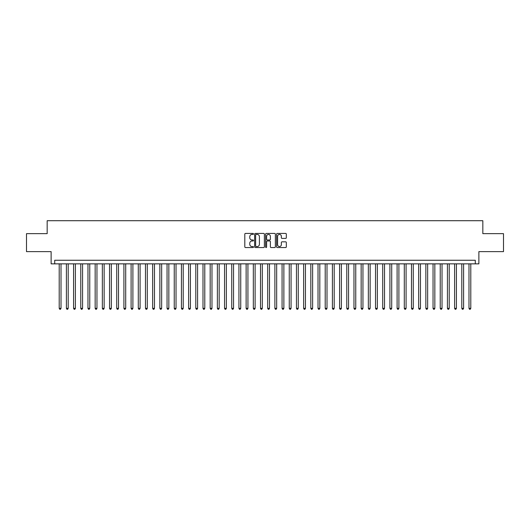 <?xml version="1.0" encoding="UTF-8"?>
<svg xmlns="http://www.w3.org/2000/svg" width="530" height="530" viewBox="0 0 530 530"><rect width="100%" height="100%" fill="white"/><g stroke="black" fill="none" stroke-linecap="round" stroke-linejoin="round"><path stroke-width="0.79" d="M253.499 233.922A0.497 0.497 0 0 0 253.002 233.425L245.509 233.425A0.709 0.709 0 0 0 244.8 234.134L244.8 246.834A0.709 0.709 0 0 0 245.509 247.543L253.002 247.543A0.497 0.497 0 0 0 253.499 247.046A0.497 0.497 0 0 0 253.002 246.556L252.035 246.556A2.259 2.259 0 0 1 249.776 244.297L249.776 243.237A2.259 2.259 0 0 1 252.035 240.978L253.002 240.978A0.497 0.497 0 0 0 253.499 240.487A0.497 0.497 0 0 0 253.002 239.991L252.035 239.991A2.259 2.259 0 0 1 249.776 237.731L249.776 236.672A2.259 2.259 0 0 1 252.035 234.419L253.002 234.419A0.497 0.497 0 0 0 253.499 233.922M285.624 238.401A0.709 0.709 0 0 0 286.326 237.698L286.326 234.134A0.709 0.709 0 0 0 285.624 233.425L277.296 233.425A0.709 0.709 0 0 0 276.594 234.134L276.594 246.834A0.709 0.709 0 0 0 277.296 247.543L285.624 247.543A0.709 0.709 0 0 0 286.326 246.834L286.326 242.535A0.709 0.709 0 0 0 285.624 241.826L282.059 241.826A0.709 0.709 0 0 0 281.351 242.535L281.351 244.668A1.888 1.888 0 0 1 279.469 246.556A1.888 1.888 0 0 1 277.581 244.668L277.581 236.307A1.888 1.888 0 0 1 279.469 234.419A1.888 1.888 0 0 1 281.351 236.307L281.351 237.698A0.709 0.709 0 0 0 282.059 238.401L285.624 238.401M475.284 263.847L478.875 263.847L478.875 251.631L503.5 251.631L503.5 233.657L482.83 233.657L482.83 220.712L47.17 220.712L47.17 233.657L26.5 233.657L26.5 251.631L51.125 251.631L51.125 263.847L475.284 263.847L475.284 260.256L54.716 260.256L54.716 263.847M264.384 234.134A0.709 0.709 0 0 0 263.675 233.425L255.347 233.425A0.709 0.709 0 0 0 254.645 234.134L254.645 246.834A0.709 0.709 0 0 0 255.347 247.543L263.675 247.543A0.709 0.709 0 0 0 264.384 246.834L264.384 234.134M266.325 233.425L274.653 233.425A0.709 0.709 0 0 1 275.355 234.134L275.355 246.834A0.709 0.709 0 0 1 274.653 247.543L271.088 247.543A0.709 0.709 0 0 1 270.38 246.834L270.38 241.687A0.709 0.709 0 0 0 269.677 240.978L267.312 240.978A0.709 0.709 0 0 0 266.603 241.687L266.603 247.046A0.497 0.497 0 0 1 266.113 247.543A0.497 0.497 0 0 1 265.616 247.046L265.616 234.134A0.709 0.709 0 0 1 266.325 233.425M256.129 234.419A0.497 0.497 0 0 0 255.632 234.909L255.632 246.059A0.497 0.497 0 0 0 256.129 246.556L257.149 246.556A2.259 2.259 0 0 0 259.409 244.297L259.409 236.672A2.259 2.259 0 0 0 257.149 234.419L256.129 234.419M270.38 236.34A1.888 1.888 0 0 0 268.491 234.452A1.888 1.888 0 0 0 266.603 236.34L266.603 239.288A0.709 0.709 0 0 0 267.312 239.991L269.677 239.991A0.709 0.709 0 0 0 270.38 239.288L270.38 236.34M59.208 263.847L59.208 308.347L61.01 308.347L61.01 263.847M61.01 308.347L60.466 309.288L59.751 309.288L59.208 308.347M66.402 263.847L66.402 308.347L68.198 308.347L68.198 263.847M68.198 308.347L67.661 309.288L66.939 309.288L66.402 308.347M73.59 263.847L73.59 308.347L75.386 308.347L75.386 263.847M75.386 308.347L74.849 309.288L74.127 309.288L73.59 308.347M80.779 263.847L80.779 308.347L82.574 308.347L82.574 263.847M82.574 308.347L82.037 309.288L81.315 309.288L80.779 308.347M87.967 263.847L87.967 308.347L89.762 308.347L89.762 263.847M89.762 308.347L89.225 309.288L88.503 309.288L87.967 308.347M95.155 263.847L95.155 308.347L96.957 308.347L96.957 263.847M96.957 308.347L96.414 309.288L95.698 309.288L95.155 308.347M102.343 263.847L102.343 308.347L104.145 308.347L104.145 263.847M104.145 308.347L103.602 309.288L102.886 309.288L102.343 308.347M109.538 263.847L109.538 308.347L111.333 308.347L111.333 263.847M111.333 308.347L110.79 309.288L110.074 309.288L109.538 308.347M116.726 263.847L116.726 308.347L118.521 308.347L118.521 263.847M118.521 308.347L117.985 309.288L117.263 309.288L116.726 308.347M123.914 263.847L123.914 308.347L125.709 308.347L125.709 263.847M125.709 308.347L125.173 309.288L124.451 309.288L123.914 308.347M131.102 263.847L131.102 308.347L132.897 308.347L132.897 263.847M132.897 308.347L132.361 309.288L131.639 309.288L131.102 308.347M138.29 263.847L138.29 308.347L140.086 308.347L140.086 263.847M140.086 308.347L139.549 309.288L138.833 309.288L138.29 308.347M145.478 263.847L145.478 308.347L147.28 308.347L147.28 263.847M147.28 308.347L146.737 309.288L146.022 309.288L145.478 308.347M152.666 263.847L152.666 308.347L154.469 308.347L154.469 263.847M154.469 308.347L153.925 309.288L153.21 309.288L152.666 308.347M159.861 263.847L159.861 308.347L161.657 308.347L161.657 263.847M161.657 308.347L161.12 309.288L160.398 309.288L159.861 308.347M167.049 263.847L167.049 308.347L168.845 308.347L168.845 263.847M168.845 308.347L168.308 309.288L167.586 309.288L167.049 308.347M174.237 263.847L174.237 308.347L176.033 308.347L176.033 263.847M176.033 308.347L175.496 309.288L174.774 309.288L174.237 308.347M181.426 263.847L181.426 308.347L183.221 308.347L183.221 263.847M183.221 308.347L182.684 309.288L181.962 309.288L181.426 308.347M188.614 263.847L188.614 308.347L190.416 308.347L190.416 263.847M190.416 308.347L189.873 309.288L189.157 309.288L188.614 308.347M195.802 263.847L195.802 308.347L197.604 308.347L197.604 263.847M197.604 308.347L197.061 309.288L196.345 309.288L195.802 308.347M202.997 263.847L202.997 308.347L204.792 308.347L204.792 263.847M204.792 308.347L204.249 309.288L203.533 309.288L202.997 308.347M210.185 263.847L210.185 308.347L211.98 308.347L211.98 263.847M211.98 308.347L211.444 309.288L210.721 309.288L210.185 308.347M217.373 263.847L217.373 308.347L219.168 308.347L219.168 263.847M219.168 308.347L218.632 309.288L217.91 309.288L217.373 308.347M224.561 263.847L224.561 308.347L226.356 308.347L226.356 263.847M226.356 308.347L225.82 309.288L225.098 309.288L224.561 308.347M231.749 263.847L231.749 308.347L233.544 308.347L233.544 263.847M233.544 308.347L233.008 309.288L232.292 309.288L231.749 308.347M238.937 263.847L238.937 308.347L240.739 308.347L240.739 263.847M240.739 308.347L240.196 309.288L239.481 309.288L238.937 308.347M246.125 263.847L246.125 308.347L247.927 308.347L247.927 263.847M247.927 308.347L247.384 309.288L246.669 309.288L246.125 308.347M253.32 263.847L253.32 308.347L255.115 308.347L255.115 263.847M255.115 308.347L254.579 309.288L253.857 309.288L253.32 308.347M260.508 263.847L260.508 308.347L262.304 308.347L262.304 263.847M262.304 308.347L261.767 309.288L261.045 309.288L260.508 308.347M267.696 263.847L267.696 308.347L269.492 308.347L269.492 263.847M269.492 308.347L268.955 309.288L268.233 309.288L267.696 308.347M274.885 263.847L274.885 308.347L276.68 308.347L276.68 263.847M276.68 308.347L276.143 309.288L275.421 309.288L274.885 308.347M282.073 263.847L282.073 308.347L283.875 308.347L283.875 263.847M283.875 308.347L283.331 309.288L282.616 309.288L282.073 308.347M289.261 263.847L289.261 308.347L291.063 308.347L291.063 263.847M291.063 308.347L290.519 309.288L289.804 309.288L289.261 308.347M296.456 263.847L296.456 308.347L298.251 308.347L298.251 263.847M298.251 308.347L297.708 309.288L296.992 309.288L296.456 308.347M303.644 263.847L303.644 308.347L305.439 308.347L305.439 263.847M305.439 308.347L304.902 309.288L304.18 309.288L303.644 308.347M310.832 263.847L310.832 308.347L312.627 308.347L312.627 263.847M312.627 308.347L312.09 309.288L311.368 309.288L310.832 308.347M318.02 263.847L318.02 308.347L319.815 308.347L319.815 263.847M319.815 308.347L319.279 309.288L318.556 309.288L318.02 308.347M325.208 263.847L325.208 308.347L327.003 308.347L327.003 263.847M327.003 308.347L326.467 309.288L325.751 309.288L325.208 308.347M332.396 263.847L332.396 308.347L334.198 308.347L334.198 263.847M334.198 308.347L333.655 309.288L332.939 309.288L332.396 308.347M339.584 263.847L339.584 308.347L341.386 308.347L341.386 263.847M341.386 308.347L340.843 309.288L340.127 309.288L339.584 308.347M346.779 263.847L346.779 308.347L348.574 308.347L348.574 263.847M348.574 308.347L348.038 309.288L347.316 309.288L346.779 308.347M353.967 263.847L353.967 308.347L355.762 308.347L355.762 263.847M355.762 308.347L355.226 309.288L354.504 309.288L353.967 308.347M361.155 263.847L361.155 308.347L362.951 308.347L362.951 263.847M362.951 308.347L362.414 309.288L361.692 309.288L361.155 308.347M368.343 263.847L368.343 308.347L370.139 308.347L370.139 263.847M370.139 308.347L369.602 309.288L368.88 309.288L368.343 308.347M375.531 263.847L375.531 308.347L377.333 308.347L377.333 263.847M377.333 308.347L376.79 309.288L376.075 309.288L375.531 308.347M382.72 263.847L382.72 308.347L384.522 308.347L384.522 263.847M384.522 308.347L383.978 309.288L383.263 309.288L382.72 308.347M389.914 263.847L389.914 308.347L391.71 308.347L391.71 263.847M391.71 308.347L391.167 309.288L390.451 309.288L389.914 308.347M397.102 263.847L397.102 308.347L398.898 308.347L398.898 263.847M398.898 308.347L398.361 309.288L397.639 309.288L397.102 308.347M404.291 263.847L404.291 308.347L406.086 308.347L406.086 263.847M406.086 308.347L405.549 309.288L404.827 309.288L404.291 308.347M411.479 263.847L411.479 308.347L413.274 308.347L413.274 263.847M413.274 308.347L412.738 309.288L412.015 309.288L411.479 308.347M418.667 263.847L418.667 308.347L420.462 308.347L420.462 263.847M420.462 308.347L419.926 309.288L419.21 309.288L418.667 308.347M425.855 263.847L425.855 308.347L427.657 308.347L427.657 263.847M427.657 308.347L427.114 309.288L426.398 309.288L425.855 308.347M433.043 263.847L433.043 308.347L434.845 308.347L434.845 263.847M434.845 308.347L434.302 309.288L433.586 309.288L433.043 308.347M440.238 263.847L440.238 308.347L442.033 308.347L442.033 263.847M442.033 308.347L441.497 309.288L440.775 309.288L440.238 308.347M447.426 263.847L447.426 308.347L449.221 308.347L449.221 263.847M449.221 308.347L448.685 309.288L447.963 309.288L447.426 308.347M454.614 263.847L454.614 308.347L456.409 308.347L456.409 263.847M456.409 308.347L455.873 309.288L455.151 309.288L454.614 308.347M461.802 263.847L461.802 308.347L463.598 308.347L463.598 263.847M463.598 308.347L463.061 309.288L462.339 309.288L461.802 308.347M468.99 263.847L468.99 308.347L470.792 308.347L470.792 263.847M470.792 308.347L470.249 309.288L469.534 309.288L468.99 308.347"/></g></svg>
